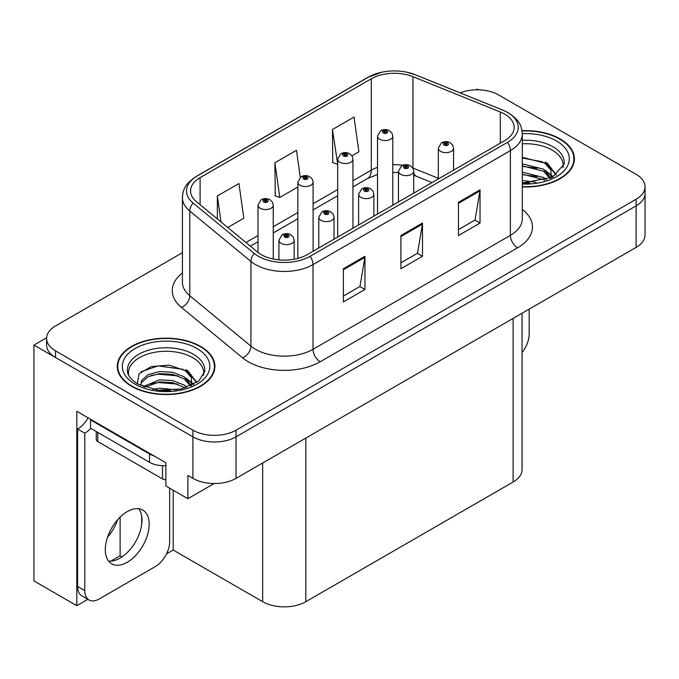 <?xml version="1.0" encoding="UTF-8"?>
<svg xmlns="http://www.w3.org/2000/svg" width="679" height="679" viewBox="0 0 679 679"><rect width="100%" height="100%" fill="white"/><g stroke="black" fill="none" stroke-linecap="round" stroke-linejoin="round"><path stroke-width="1.02" d="M478.313 89.84L477.159 89.178L476.004 89.84M87.829 599.319L76.82 605.676L76.82 411.338L165.863 462.747L165.863 486.003L187.871 498.709L187.871 475.453L192.904 478.356A30.513 17.62 0 0 0 236.063 478.356L636.113 247.394A30.513 17.62 0 0 0 645.05 234.934L645.05 193.405A30.513 17.62 0 0 1 636.113 205.864A30.513 17.62 0 0 0 645.05 193.405L645.05 186.759A30.513 17.62 0 0 0 636.113 174.308L498.734 94.992A30.513 17.62 0 0 0 460.09 92.845M214.182 483.516L187.871 498.709M182.422 252.69L55.525 325.954A30.513 17.62 0 0 0 46.588 338.414A30.513 17.62 0 0 0 55.525 350.873L192.904 430.189A30.513 17.62 0 0 0 236.063 430.189L236.063 436.835L636.113 205.864L236.063 436.835A30.513 17.62 0 0 1 192.904 436.835A30.513 17.62 0 0 0 236.063 436.835L236.063 478.356M76.82 605.676L33.95 580.927L33.95 345.059L192.904 436.835L55.525 357.519A30.513 17.62 0 0 1 46.588 345.059L46.588 338.414M46.613 337.752L33.95 345.059M522.058 313.24L522.058 469.554A30.513 17.62 180 0 1 513.12 482.014L305.83 601.696A30.513 17.62 180 0 1 262.671 601.696L173.196 550.032L173.196 490.238M141.699 524.392L141.699 516.21M173.196 550.032L166.516 553.894M110.864 561.109L120.115 555.761L122.042 556.873M107.52 537.233A32.55 18.791 120 0 0 117.628 519.732M120.115 555.761L120.115 517.101M522.304 186.937A48.829 28.187 0 0 0 574.383 158.818A48.829 28.187 0 0 0 560.09 138.881A48.829 28.187 0 0 0 522.032 130.699M200.602 346.426A48.829 28.187 0 0 0 147.394 340.315A48.829 28.187 0 0 0 117.255 366.363A48.829 28.187 0 0 0 131.556 386.292A48.829 28.187 0 0 0 184.764 392.403A48.829 28.187 0 0 0 214.903 366.363A48.829 28.187 0 0 0 200.602 346.426M117.764 368.952A48.829 28.187 0 0 0 117.594 369.682M504.633 114.089A32.55 18.791 180 0 1 514.164 127.38A32.55 18.791 180 0 1 504.633 140.663L307.264 254.617A32.55 18.791 180 0 1 257.587 252.104L196.452 201.697A32.55 18.791 180 0 1 190.561 190.918A32.55 18.791 180 0 1 200.093 177.626L371.286 78.789A32.55 18.791 180 0 1 412.968 76.685L500.287 111.984A32.55 18.791 180 0 1 504.633 114.089M507.51 112.425A36.615 21.142 0 0 0 502.621 110.057L415.302 74.758A36.615 21.142 0 0 0 406.509 72.144A36.615 21.142 0 0 0 382.09 72.144A36.615 21.142 0 0 0 368.408 77.134L197.216 175.963A36.615 21.142 0 0 0 193.116 203.038L254.252 253.454A36.615 21.142 0 0 0 310.142 256.272L507.51 142.327A36.615 21.142 0 0 0 507.51 112.425M343.37 268.731L343.37 301.951L364.954 289.5L364.954 256.272L343.37 268.731M343.37 296.061L359.997 286.462L364.861 257.375A8.14 4.702 -120 0 0 364.954 256.272M359.845 286.546L364.954 289.5M458.452 202.291L458.452 235.511L480.036 223.052L480.036 189.831L458.452 202.291M458.452 229.621L475.071 220.021L479.943 190.935A8.14 4.702 -120 0 0 480.036 189.831M474.927 220.106L480.036 223.052M400.916 235.511L400.916 268.731L422.491 256.28L422.491 223.052L400.916 235.511M400.916 262.841L417.534 253.242L422.406 224.155A8.14 4.702 -120 0 0 422.491 223.052M417.39 253.326L422.491 256.28M236.063 430.189L636.113 199.219A30.513 17.62 0 0 0 645.05 186.759M351.934 155.814L358.894 151.79L354.022 117.085L332.438 129.536L332.786 162.561M227.754 227.507L243.812 218.231L238.94 183.525L217.356 195.976L217.356 218.935M300.262 177.295L296.477 150.305L274.902 162.756L275.25 195.781M274.902 162.756L279.773 197.47L297.843 187.039M279.773 197.47L274.902 195.654M332.438 129.536L337.684 164.029M337.31 164.25L332.438 162.425M217.356 195.976L221.006 221.94M214.564 369.682A48.829 28.187 0 0 0 214.394 368.952M574.044 162.137A48.829 28.187 0 0 0 573.882 161.398M273.255 259.013L273.255 205.16A7.63 4.405 180 0 1 268.544 209.225A7.63 4.405 180 0 1 260.227 208.275A7.63 4.405 180 0 1 257.995 205.16L261.033 199.864A5.084 3.064 57.8 0 1 263.749 200.008A2.546 1.468 0 0 0 263.825 202.045A2.546 1.468 0 0 0 267.424 202.045A2.546 1.468 0 0 0 267.424 199.965A2.546 1.468 0 0 0 263.902 199.923L264.937 200.568A1.018 0.586 180 0 1 266.346 200.585A1.018 0.586 180 0 1 266.643 201.001A1.018 0.586 180 0 1 266.015 201.544A1.018 0.586 180 0 1 264.903 201.417A1.018 0.586 180 0 1 264.606 201.001A1.018 0.586 180 0 1 264.869 200.611L263.749 200.008M264.937 201.434L264.937 200.568M263.902 199.923A5.084 2.809 -117.9 0 0 261.525 199.575A5.084 2.809 -117.9 0 0 261.305 199.719M264.869 201.4L264.869 200.611M294.185 259.225L294.185 240.247A7.63 4.405 180 0 1 289.475 244.313A7.63 4.405 180 0 1 281.157 243.362A7.63 4.405 180 0 1 278.925 240.247L281.963 234.951A5.084 3.064 57.8 0 1 284.679 235.104A2.546 1.468 0 0 0 284.756 237.132A2.546 1.468 0 0 0 288.354 237.132A2.546 1.468 0 0 0 288.354 235.053A2.546 1.468 0 0 0 284.832 235.01L285.867 235.664A1.018 0.586 180 0 1 287.276 235.681A1.018 0.586 180 0 1 287.573 236.097A1.018 0.586 180 0 1 286.945 236.632A1.018 0.586 180 0 1 285.834 236.504L285.8 235.698L284.679 235.104M285.867 236.53L285.867 235.664M284.832 235.01A5.084 2.809 -117.9 0 0 282.456 234.671A5.084 2.809 -117.9 0 0 282.235 234.815M285.834 236.504A1.018 0.586 180 0 1 285.536 236.097A1.018 0.586 180 0 1 285.8 235.698M313.095 251.247L313.095 182.15A7.63 4.405 180 0 1 308.393 186.224A7.63 4.405 180 0 1 300.076 185.265A7.63 4.405 180 0 1 297.843 182.15L300.882 176.854A5.084 3.064 57.8 0 1 303.598 177.007A2.546 1.468 0 0 0 303.674 179.035A2.546 1.468 0 0 0 307.264 179.035A2.546 1.468 0 0 0 307.264 176.964A2.546 1.468 0 0 0 303.751 176.913L304.786 177.567A1.018 0.586 180 0 1 306.187 177.584A1.018 0.586 180 0 1 306.484 178A1.018 0.586 180 0 1 305.856 178.543A1.018 0.586 180 0 1 304.752 178.416A1.018 0.586 180 0 1 304.455 178A1.018 0.586 180 0 1 304.718 177.601L303.598 177.007M304.786 178.433L304.786 177.567M303.751 176.913A5.084 2.809 -117.9 0 0 301.374 176.574A5.084 2.809 -117.9 0 0 301.145 176.718M304.718 178.399L304.718 177.601M352.944 228.246L352.944 159.149A7.63 4.405 180 0 1 348.234 163.215A7.63 4.405 180 0 1 339.924 162.264A7.63 4.405 180 0 1 337.684 159.149L340.731 153.853A5.084 3.064 57.8 0 1 343.438 153.997A2.546 1.468 0 0 0 343.515 156.034A2.546 1.468 0 0 0 347.113 156.034A2.546 1.468 0 0 0 347.113 153.955A2.546 1.468 0 0 0 343.599 153.912L344.626 154.557A1.018 0.586 180 0 1 346.035 154.574A1.018 0.586 180 0 1 346.332 154.99A1.018 0.586 180 0 1 345.704 155.533A1.018 0.586 180 0 1 344.601 155.406A1.018 0.586 180 0 1 344.295 154.99A1.018 0.586 180 0 1 344.567 154.6L343.438 153.997M344.626 155.423L344.626 154.557M343.599 153.912A5.084 2.809 -117.9 0 0 341.223 153.564A5.084 2.809 -117.9 0 0 340.994 153.709M344.567 155.389L344.567 154.6M392.793 205.236L392.793 136.139A7.63 4.405 180 0 1 388.082 140.213A7.63 4.405 180 0 1 379.765 139.254A7.63 4.405 180 0 1 377.532 136.139L380.579 130.843A5.084 3.064 57.8 0 1 383.287 130.996A2.546 1.468 0 0 0 383.363 133.025A2.546 1.468 0 0 0 386.962 133.025A2.546 1.468 0 0 0 386.962 130.954A2.546 1.468 0 0 0 383.448 130.903L384.475 131.556A1.018 0.586 180 0 1 385.884 131.573A1.018 0.586 180 0 1 386.181 131.989A1.018 0.586 180 0 1 385.553 132.532A1.018 0.586 180 0 1 384.441 132.405A1.018 0.586 180 0 1 384.144 131.989A1.018 0.586 180 0 1 384.416 131.59L383.287 130.996M384.475 132.422L384.475 131.556M383.448 130.903A5.084 2.809 -117.9 0 0 381.063 130.563A5.084 2.809 -117.9 0 0 380.843 130.708M384.416 132.388L384.416 131.59M334.026 239.161L334.026 217.238A7.63 4.405 180 0 1 329.323 221.312A7.63 4.405 180 0 1 321.006 220.352A7.63 4.405 180 0 1 318.774 217.238L321.812 211.941A5.084 3.064 57.8 0 1 324.528 212.094A2.546 1.468 0 0 0 324.604 214.123A2.546 1.468 0 0 0 328.195 214.123A2.546 1.468 0 0 0 328.195 212.052A2.546 1.468 0 0 0 324.681 212.009L325.716 212.654A1.018 0.586 180 0 1 327.117 212.671A1.018 0.586 180 0 1 327.414 213.087A1.018 0.586 180 0 1 326.786 213.63A1.018 0.586 180 0 1 325.682 213.503L325.648 212.688L324.528 212.094M325.716 213.52L325.716 212.654M324.681 212.009A5.084 2.809 -117.9 0 0 322.304 211.661A5.084 2.809 -117.9 0 0 322.084 211.806M325.682 213.503A1.018 0.586 180 0 1 325.385 213.087A1.018 0.586 180 0 1 325.648 212.688M373.874 216.16L373.874 194.236A7.63 4.405 180 0 1 369.164 198.302A7.63 4.405 180 0 1 360.855 197.351A7.63 4.405 180 0 1 358.614 194.236L361.661 188.94A5.084 3.064 57.8 0 1 364.368 189.093A2.546 1.468 0 0 0 364.445 191.122A2.546 1.468 0 0 0 368.043 191.122A2.546 1.468 0 0 0 368.043 189.042A2.546 1.468 0 0 0 364.53 189L365.557 189.653A1.018 0.586 180 0 1 366.966 189.67A1.018 0.586 180 0 1 367.263 190.086A1.018 0.586 180 0 1 366.635 190.621A1.018 0.586 180 0 1 365.531 190.493A1.018 0.586 180 0 1 365.226 190.086A1.018 0.586 180 0 1 365.497 189.687L364.368 189.093M365.557 190.519L365.557 189.653M364.53 189A5.084 2.809 -117.9 0 0 362.153 188.66A5.084 2.809 -117.9 0 0 361.924 188.804M365.497 190.476L365.497 189.687M413.723 193.15L413.723 171.227A7.63 4.405 180 0 1 409.013 175.301A7.63 4.405 180 0 1 400.703 174.342A7.63 4.405 180 0 1 398.463 171.227L401.51 165.931A5.084 3.064 57.8 0 1 404.217 166.083A2.546 1.468 0 0 0 404.294 168.112A2.546 1.468 0 0 0 407.892 168.112A2.546 1.468 0 0 0 407.892 166.041A2.546 1.468 0 0 0 404.378 165.999L405.405 166.644A1.018 0.586 180 0 1 406.814 166.661A1.018 0.586 180 0 1 407.111 167.076A1.018 0.586 180 0 1 406.483 167.62A1.018 0.586 180 0 1 405.371 167.492A1.018 0.586 180 0 1 405.074 167.076A1.018 0.586 180 0 1 405.346 166.678L404.217 166.083M405.405 167.509L405.405 166.644M404.378 165.999A5.084 2.809 -117.9 0 0 401.993 165.651A5.084 2.809 -117.9 0 0 401.773 165.795M405.346 167.475L405.346 166.678M453.572 170.149L453.572 148.226A7.63 4.405 180 0 1 448.861 152.291A7.63 4.405 180 0 1 440.544 151.341A7.63 4.405 180 0 1 438.311 148.226L441.358 142.93A5.084 3.064 57.8 0 1 444.066 143.082A2.546 1.468 0 0 0 444.142 145.111A2.546 1.468 0 0 0 447.741 145.111A2.546 1.468 0 0 0 447.741 143.031A2.546 1.468 0 0 0 444.219 142.989L445.254 143.642A1.018 0.586 180 0 1 446.663 143.659A1.018 0.586 180 0 1 446.96 144.075A1.018 0.586 180 0 1 446.332 144.61A1.018 0.586 180 0 1 445.22 144.483A1.018 0.586 180 0 1 444.923 144.075A1.018 0.586 180 0 1 445.195 143.676L444.066 143.082M445.254 144.508L445.254 143.642M444.219 142.989A5.084 2.809 -117.9 0 0 441.842 142.649A5.084 2.809 -117.9 0 0 441.622 142.794M445.195 144.466L445.195 143.676M529.162 309.14L529.162 334.144A20.345 11.747 -60 0 1 522.058 352.562M127.236 562.28A31.022 17.909 120 0 0 147.504 534.942A31.022 17.909 120 0 0 142.751 510.082A31.022 17.909 120 0 0 127.236 511.618A31.022 17.909 120 0 0 106.968 538.956A31.022 17.909 120 0 0 111.729 563.816A31.022 17.909 120 0 0 127.236 562.28M138.728 508.741A31.022 17.909 -60 0 1 139.195 534.101A31.022 17.909 -60 0 1 120.047 558.13A31.022 17.909 -60 0 1 108.555 561.015M169.674 488.201L169.674 541.689A20.345 11.747 -60 0 1 155.287 566.6L99.185 598.997A20.345 11.747 -60 0 1 89.017 599.998A20.345 11.747 -60 0 1 84.799 590.688L84.799 433.219L77.61 429.069A20.345 11.747 120 0 0 88.066 417.831M90.723 428.33A20.345 11.747 -60 0 1 84.799 433.219M89.017 599.998L81.82 595.848A20.345 11.747 -60 0 1 77.61 586.537L77.61 429.069M154.141 455.974A20.345 11.747 180 0 1 149.533 453.979L90.553 419.928A20.345 11.747 0 0 0 91.164 419.622M149.533 453.979L149.533 462.289A20.345 11.747 0 0 0 165.863 465.675M90.553 419.928L90.553 428.237L149.533 462.289M522.304 143.812A37.634 21.728 180 0 1 552.171 150.093A37.634 21.728 180 0 1 562.976 167.815M551.068 177.923L550.941 170.022L544.685 163.07L522.304 157.307M522.075 130.996A48.319 27.898 180 0 1 559.725 139.093A48.319 27.898 180 0 1 573.882 158.818A48.319 27.898 180 0 1 522.304 186.649M522.304 180.41L536.037 182.345M522.304 182.481L529.985 182.999M522.304 172.101L543.548 177.499L546.502 179.782M522.304 174.18L543.548 179.579L544.702 180.376M522.304 163.8L543.548 169.198L550.677 178.102M522.304 165.871L543.548 171.269L550.058 178.382M522.304 158.029L542.546 161.797M544.804 162.858L547.435 164.352L556.126 175.055M522.304 166.338L537.42 168.282M547.953 172.992L552.714 177.1M522.304 174.639L537.42 176.591M522.304 182.948L527.498 183.109M545.271 162.06L547.435 163.316L556.313 174.919M545.042 170.242L553.309 176.778M128.662 375.36A37.634 21.728 180 0 1 149.813 353.411A37.634 21.728 180 0 1 192.692 357.638A37.634 21.728 180 0 1 203.488 375.36M191.58 385.468L191.453 377.575L185.197 370.615L169.122 365.166L151.264 366.558L139.059 373.789L137.294 383.728M200.246 346.638A48.319 27.898 180 0 1 214.394 366.363A48.319 27.898 180 0 1 184.569 392.131A48.319 27.898 180 0 1 131.913 386.088A48.319 27.898 180 0 1 117.764 366.363A48.319 27.898 180 0 1 147.589 340.586A48.319 27.898 180 0 1 200.246 346.638M152.936 389.423L159.497 388.167L176.557 389.89M158.903 390.315L170.505 390.544M143.125 386.572L159.497 379.867L172.661 380.554L184.06 385.052L187.014 387.327M144.712 387.174L159.497 381.938L172.661 382.633L185.214 387.921M140.825 385.587L141.512 380.554L148.098 374.664L159.497 371.557L172.661 372.253L184.06 376.743L191.189 385.655M140.723 385.061L141.512 382.633L148.098 376.743L159.497 373.637L172.661 374.324L184.06 378.823L190.57 385.927M96.257 431.53L96.257 439.449A5.084 2.937 0 0 0 97.751 441.528L162.485 478.899A5.084 2.937 0 0 0 165.863 479.756M141.028 371.752L158.071 365.896L183.058 369.342M185.325 370.403L187.956 371.897L196.638 382.6M150.653 375.64L158.071 374.197L177.94 375.827M188.473 380.537L193.235 384.645M150.653 383.941L158.071 382.506L177.94 384.136M161.551 390.535L168.019 390.654M185.783 369.605L187.956 370.861L196.834 382.464M185.554 377.787L193.829 384.322M636.113 247.394L636.113 199.219M192.904 478.356L192.904 430.189M305.83 601.696L305.83 438.074M513.12 482.014L513.12 318.4M262.671 601.696L262.671 462.993M522.304 209.421A50.857 29.367 180 0 1 517.576 247.801L320.216 361.754A10.168 5.873 60 0 1 313.019 349.295L510.387 235.35A40.689 23.493 0 0 0 522.304 218.74L522.304 134.026A40.689 23.493 180 0 1 510.387 150.636A10.168 5.873 -120 0 0 507.51 142.327M320.216 361.754A50.857 29.367 180 0 1 248.285 361.754A50.857 29.367 180 0 1 242.59 357.833L181.454 307.417A50.857 29.367 180 0 1 182.422 272.958M255.482 349.295A40.689 23.493 0 0 0 313.019 349.295L313.019 264.581A40.689 23.493 180 0 1 250.924 261.44L189.78 211.033A40.689 23.493 180 0 1 182.422 197.555L182.422 282.269A40.689 23.493 0 0 0 189.78 295.747L250.924 346.154A40.689 23.493 0 0 0 255.482 349.295M522.304 134.026C521.633 127.032 521.056 121.269 508.282 112.756L502.935 110.159A10.168 4.761 112 0 0 502.621 110.057M382.09 72.144L367.636 77.457A10.168 5.873 60 0 1 368.408 77.134M197.216 175.963A10.168 5.873 -120 0 0 196.452 176.294C183.967 184.518 183.033 190.493 182.422 197.555M193.116 203.038A10.168 6.807 129.5 0 0 189.78 211.033L189.78 295.747A10.168 6.807 -50.5 0 1 181.454 307.417M406.509 72.144L415.616 74.86A10.168 4.761 112 0 0 415.302 74.758M254.252 253.454A10.168 6.807 129.5 0 0 250.924 261.44L250.924 346.154A10.168 6.807 -50.5 0 1 242.59 357.833M310.142 256.272A10.168 5.873 60 0 1 313.019 264.581L510.387 150.636L510.387 235.35A10.168 5.873 60 0 0 517.576 247.801M55.525 350.873L55.525 357.519M200.093 177.626L200.093 204.702M500.287 111.984L500.287 143.176M412.968 76.685L412.968 168.044A32.55 18.791 0 0 0 412.747 167.959M438.311 178.288L412.968 168.044A18.308 8.572 -68 0 0 412.968 168.333M402.774 165.294A32.55 18.791 0 0 0 392.793 164.666M377.532 167.331A32.55 18.791 0 0 0 371.286 170.149L352.944 180.741M371.286 78.789L371.286 170.149A18.308 10.567 60 0 1 367.492 178.535L352.944 186.929M337.684 189.543L313.095 203.742M297.843 212.552L273.255 226.752M257.995 235.554L245.951 242.513M432.022 182.592L416.609 176.362A18.308 8.572 -68 0 1 413.723 172.984M400.916 236.564L422.406 224.155M458.452 203.344L479.943 190.935M343.37 269.784L364.861 257.375M84.799 590.688L77.61 586.537M522.304 140.298A38.678 22.331 180 0 1 552.91 146.757A38.678 22.331 180 0 1 564.139 164.148L552.553 177.185L522.304 183.058M522.295 133.636A43.736 25.25 180 0 1 556.491 140.96A43.736 25.25 180 0 1 565.318 169.343A43.736 25.25 180 0 1 522.304 184.001M552.154 150.127A39.671 22.899 180 0 1 552.876 150.509M127.499 371.693A38.678 22.331 180 0 1 150 349.787A38.678 22.331 180 0 1 193.43 354.302A38.678 22.331 180 0 1 204.659 371.693L198.726 381.029L181.276 388.982L157.893 390.204L137.693 383.966C126.778 376.735 127.856 372.533 127.499 371.693M197.003 348.505A43.736 25.25 180 0 1 197.003 384.221A43.736 25.25 180 0 1 135.146 384.221A43.736 25.25 180 0 1 135.146 348.505A43.736 25.25 180 0 1 197.003 348.505M192.675 357.672A39.671 22.899 180 0 1 193.388 358.054M162.485 478.899L162.485 465.701M97.751 441.528L97.751 432.387M367.636 77.457L196.452 176.294M502.935 110.159L415.616 74.86M416.609 176.362L413.723 175.309M398.463 172.508L392.793 172.398M377.532 174.511L367.492 178.535M337.684 195.739L313.095 209.938M297.843 218.748L273.255 232.939M257.995 241.749L250.373 246.154M273.255 205.16L272.423 202.13L269.962 199.711C267.17 198.268 264.352 198.226 261.525 199.575M257.995 252.435L257.995 205.16M294.185 240.247L293.353 237.217L290.892 234.807C288.1 233.355 285.282 233.313 282.456 234.671M278.925 259.862L278.925 240.247M313.095 182.15L312.272 179.12L309.811 176.71C307.01 175.258 304.2 175.216 301.374 176.574M297.843 258.402L297.843 182.15M352.944 159.149L352.121 156.119L349.66 153.7C346.859 152.257 344.049 152.215 341.223 153.564M337.684 237.047L337.684 159.149M392.793 136.139L391.97 133.109L389.508 130.699C386.707 129.248 383.898 129.205 381.063 130.563M377.532 214.046L377.532 136.139M334.026 217.238L333.202 214.208L330.741 211.797C327.94 210.354 325.131 210.303 322.304 211.661M318.774 247.971L318.774 217.238M373.874 194.236L373.051 191.206L370.59 188.796C367.789 187.345 364.979 187.302 362.153 188.66M358.614 224.97L358.614 194.236M413.723 171.227L412.9 168.197L410.439 165.786C407.638 164.343 404.828 164.293 401.993 165.651M398.463 201.96L398.463 171.227M453.572 148.226L452.749 145.196L450.279 142.785C447.486 141.334 444.669 141.291 441.842 142.649M438.311 178.959L438.311 148.226M573.882 158.818L573.882 162.875M214.394 366.363L214.394 370.42M117.764 366.363L117.764 370.42"/></g></svg>
